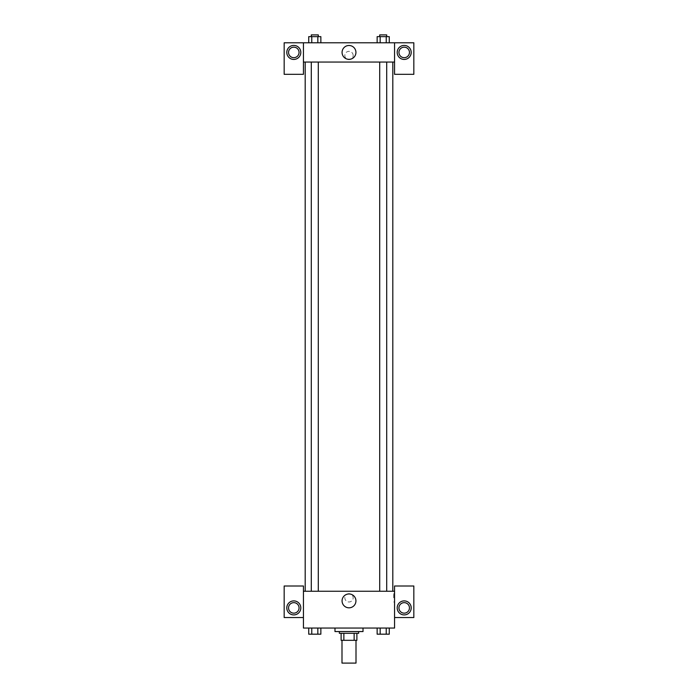 <?xml version="1.0" encoding="UTF-8"?>
<svg xmlns="http://www.w3.org/2000/svg" width="698" height="698" viewBox="0 0 698 698"><rect width="100%" height="100%" fill="white"/><g stroke="black" fill="none" stroke-linecap="round" stroke-linejoin="round"><path stroke-width="0.52" stroke-dasharray="3.49 2.62" d="M356.006 663.1L341.994 663.1M356.006 640.319L341.994 640.319L356.006 640.319M343.861 640.319L341.113 640.319L341.113 633.313L343.861 633.313L343.861 640.319L356.887 640.319M354.139 633.313L343.861 633.313L354.139 633.313L354.139 640.319M343.861 633.313L341.113 633.313M339.359 633.313L358.641 633.313M349 631.559L339.359 631.559L349 631.559M363.021 631.559L334.979 631.559M363.021 628.052L334.979 628.052L363.021 628.052M380.166 634.185L380.166 628.052L380.166 634.185L377.138 634.185L380.166 634.185L380.166 628.052L386.238 628.052L377.138 628.052L389.283 628.052L377.129 628.052L389.283 628.052L389.275 634.185L380.166 634.185L386.238 634.185L386.238 628.052L389.275 628.052L377.129 628.052L377.138 634.185L386.238 634.185L386.238 628.052L389.275 628.052M311.762 634.185L311.762 628.052L317.834 628.052L308.725 628.052L320.871 628.052L308.717 628.052L308.725 634.185L320.862 634.185L317.834 634.185L320.862 634.185L320.862 628.052L311.762 628.052L320.871 628.052L317.834 628.052L317.834 634.185L311.762 634.185L317.834 634.185L317.834 628.052L308.717 628.052L311.762 628.052L311.762 634.185L308.725 634.185L311.762 634.185L311.762 628.052L320.862 628.052M303.438 617.538L303.438 585.997L284.165 585.997L284.165 617.538L303.438 617.538L303.438 628.052L394.562 628.052L394.562 617.538L413.835 617.538L413.835 585.997L394.562 585.997L394.562 617.538M303.438 597.828L303.438 593.666L303.438 597.828M293.806 614.912A7.006 7.006 0 0 0 299.87 604.398A7.006 7.006 0 0 0 287.733 604.398A7.006 7.006 0 0 0 293.806 614.912M299.058 607.906A5.261 5.261 0 0 1 291.171 612.451A5.261 5.261 0 0 1 291.171 603.351A5.261 5.261 0 0 1 299.058 607.906M342.072 600.891A6.928 6.928 0 0 0 352.464 606.894A6.928 6.928 0 0 0 352.464 594.888A6.928 6.928 0 0 0 342.072 600.891M394.562 597.828L394.562 593.666L394.562 597.828M393.681 597.828L393.681 593.666L393.681 597.828M404.194 614.912A7.006 7.006 0 0 0 410.267 604.398A7.006 7.006 0 0 0 398.13 604.398A7.006 7.006 0 0 0 404.194 614.912M409.456 607.906A5.261 5.261 0 0 1 401.568 612.451A5.261 5.261 0 0 1 401.568 603.351A5.261 5.261 0 0 1 409.456 607.906M349 593.666A4.162 4.162 0 0 0 345.397 599.905A4.162 4.162 0 0 0 352.603 599.905A4.162 4.162 0 0 0 349 593.666A4.162 4.162 0 0 1 352.603 599.905A4.162 4.162 0 0 1 345.397 599.905A4.162 4.162 0 0 1 349 593.666M303.438 591.258L394.562 591.258M318.297 591.258L311.291 591.258L318.297 591.258L311.291 591.258L318.297 591.258L318.297 62.061L311.291 62.061L318.297 62.061M386.709 591.258L379.703 591.258L386.709 591.258L379.703 591.258L386.709 591.258L386.709 62.061L379.703 62.061L386.709 62.061M392.808 591.258L305.192 591.258L392.808 591.258M392.808 62.061L305.192 62.061L392.808 62.061M394.562 62.061L303.438 62.061L303.438 74.328L284.165 74.328L284.165 42.787L413.835 42.787L413.835 74.328L394.562 74.328L394.562 42.787M353.162 55.491A4.162 4.162 0 0 0 346.923 51.888A4.162 4.162 0 0 0 346.923 59.094A4.162 4.162 0 0 0 353.162 55.491A4.162 4.162 0 0 1 346.923 59.094A4.162 4.162 0 0 1 346.923 51.888A4.162 4.162 0 0 1 353.162 55.491M299.058 52.42A5.261 5.261 0 0 0 291.171 47.874A5.261 5.261 0 0 0 291.171 56.974A5.261 5.261 0 0 0 299.058 52.42M409.456 52.42A5.261 5.261 0 0 0 401.568 47.874A5.261 5.261 0 0 0 401.568 56.974A5.261 5.261 0 0 0 409.456 52.42M293.806 59.435A7.006 7.006 0 0 0 299.87 48.921A7.006 7.006 0 0 0 287.733 48.921A7.006 7.006 0 0 0 293.806 59.435M404.194 59.435A7.006 7.006 0 0 0 410.267 48.921A7.006 7.006 0 0 0 398.13 48.921A7.006 7.006 0 0 0 404.194 59.435M303.438 42.787L303.438 62.061M320.862 42.787L308.717 42.787L320.871 42.787L308.717 42.787L320.862 42.787L320.862 36.654L317.834 36.654L320.862 36.654L317.834 36.654L317.834 42.787L308.725 42.787L308.725 36.654L317.834 36.654L311.762 36.654L311.762 42.787L317.834 42.787L317.834 36.654L317.834 42.787M377.138 42.787L389.283 42.787L377.129 42.787L389.283 42.787L377.138 42.787L377.138 36.654L389.275 36.654L386.238 36.654L386.238 42.787L386.238 36.654L380.166 36.654L380.166 42.787L380.166 36.654L377.138 36.654L389.275 36.654L389.275 42.787M342.072 52.42A6.928 6.928 0 0 0 352.464 58.423A6.928 6.928 0 0 0 352.464 46.417A6.928 6.928 0 0 0 342.072 52.42M394.562 55.491L394.562 59.653L394.562 55.491M303.438 55.491L303.438 59.653L303.438 55.491M386.709 36.654L379.703 36.654L386.709 36.654L379.703 36.654L386.709 36.654L386.709 34.9L379.703 34.9L386.709 34.9L379.703 34.9L379.703 36.654M318.297 36.654L311.291 36.654L318.297 36.654L311.291 36.654L318.297 36.654L318.297 34.9L311.291 34.9L318.297 34.9L311.291 34.9L311.291 36.654M386.238 36.654L386.238 42.787M380.166 36.654L380.166 42.787M308.725 36.654L311.762 36.654L308.725 36.654M311.762 36.654L311.762 42.787L311.762 36.654L317.834 36.654M311.762 42.787L308.725 42.787M386.709 634.185L379.703 634.185M318.297 634.185L311.291 634.185M386.238 628.052L386.238 634.185M380.166 628.052L377.138 628.052M317.834 628.052L317.834 634.185M311.762 628.052L308.725 628.052M394.562 593.666L393.681 593.666M394.562 601.99L393.681 601.99M311.291 62.061L311.291 591.258M379.703 62.061L379.703 591.258"/><path stroke-width="1.05" d="M341.994 640.319L341.994 663.1L356.006 663.1L356.006 640.319M354.139 633.313L354.139 640.319L341.113 640.319L341.113 633.313M354.139 640.319L356.887 640.319L356.887 633.313L356.887 640.319M358.641 631.559L358.641 633.313L339.359 633.313L339.359 631.559M343.861 633.313L343.861 640.319M334.979 628.052L334.979 631.559L363.021 631.559L363.021 628.052M394.562 617.538L413.835 617.538L413.835 585.997L394.562 585.997L394.562 628.052L303.438 628.052L303.438 585.997L284.165 585.997L284.165 617.538L303.438 617.538M293.806 614.912A7.006 7.006 0 0 1 287.733 604.398A7.006 7.006 0 0 1 299.87 604.398A7.006 7.006 0 0 1 293.806 614.912M288.544 607.906A5.261 5.261 0 0 1 293.806 602.644A5.261 5.261 0 0 1 299.058 607.906A5.261 5.261 0 0 1 293.806 613.158A5.261 5.261 0 0 1 288.544 607.906M342.072 600.891A6.928 6.928 0 0 1 352.464 594.888A6.928 6.928 0 0 1 352.464 606.894A6.928 6.928 0 0 1 342.072 600.891M394.562 591.258L303.438 591.258M404.194 614.912A7.006 7.006 0 0 1 398.13 604.398A7.006 7.006 0 0 1 410.267 604.398A7.006 7.006 0 0 1 404.194 614.912M398.942 607.906A5.261 5.261 0 0 1 404.194 602.644A5.261 5.261 0 0 1 409.456 607.906A5.261 5.261 0 0 1 404.194 613.158A5.261 5.261 0 0 1 398.942 607.906M392.808 62.061L392.808 591.258M386.709 591.258L386.709 62.061M318.297 62.061L318.297 591.258M394.562 62.061L394.562 74.328L413.835 74.328L413.835 42.787L394.562 42.787L394.562 62.061L303.438 62.061L303.438 74.328L284.165 74.328L284.165 42.787L303.438 42.787L303.438 62.061M299.058 52.42A5.261 5.261 0 0 1 293.806 57.681A5.261 5.261 0 0 1 288.544 52.42A5.261 5.261 0 0 1 293.806 47.167A5.261 5.261 0 0 1 299.058 52.42M293.806 59.435A7.006 7.006 0 0 1 287.733 48.921A7.006 7.006 0 0 1 299.87 48.921A7.006 7.006 0 0 1 293.806 59.435M409.456 52.42A5.261 5.261 0 0 1 401.568 56.974A5.261 5.261 0 0 1 401.568 47.874A5.261 5.261 0 0 1 409.456 52.42M404.194 59.435A7.006 7.006 0 0 1 398.13 48.921A7.006 7.006 0 0 1 410.267 48.921A7.006 7.006 0 0 1 404.194 59.435M394.562 42.787L303.438 42.787M342.072 52.42A6.928 6.928 0 0 1 352.464 46.417A6.928 6.928 0 0 1 352.464 58.423A6.928 6.928 0 0 1 342.072 52.42M389.275 42.787L389.275 36.654L377.138 36.654L377.138 42.787M386.238 36.654L386.238 42.787M380.166 36.654L380.166 42.787M379.703 36.654L379.703 34.9L386.709 34.9L386.709 36.654M320.862 42.787L320.862 36.654L308.725 36.654L308.725 42.787M317.834 36.654L317.834 42.787M311.762 36.654L311.762 42.787M311.291 36.654L311.291 34.9L318.297 34.9L318.297 36.654M389.275 628.052L389.275 634.185L377.138 634.185L377.138 628.052M386.238 628.052L386.238 634.185M380.166 628.052L380.166 634.185M386.709 634.185L379.703 634.185M320.862 628.052L320.862 634.185L308.725 634.185L308.725 628.052M317.834 628.052L317.834 634.185M311.762 628.052L311.762 634.185M318.297 634.185L311.291 634.185M305.192 62.061L305.192 591.258M379.703 591.258L379.703 62.061M311.291 62.061L311.291 591.258"/></g></svg>
